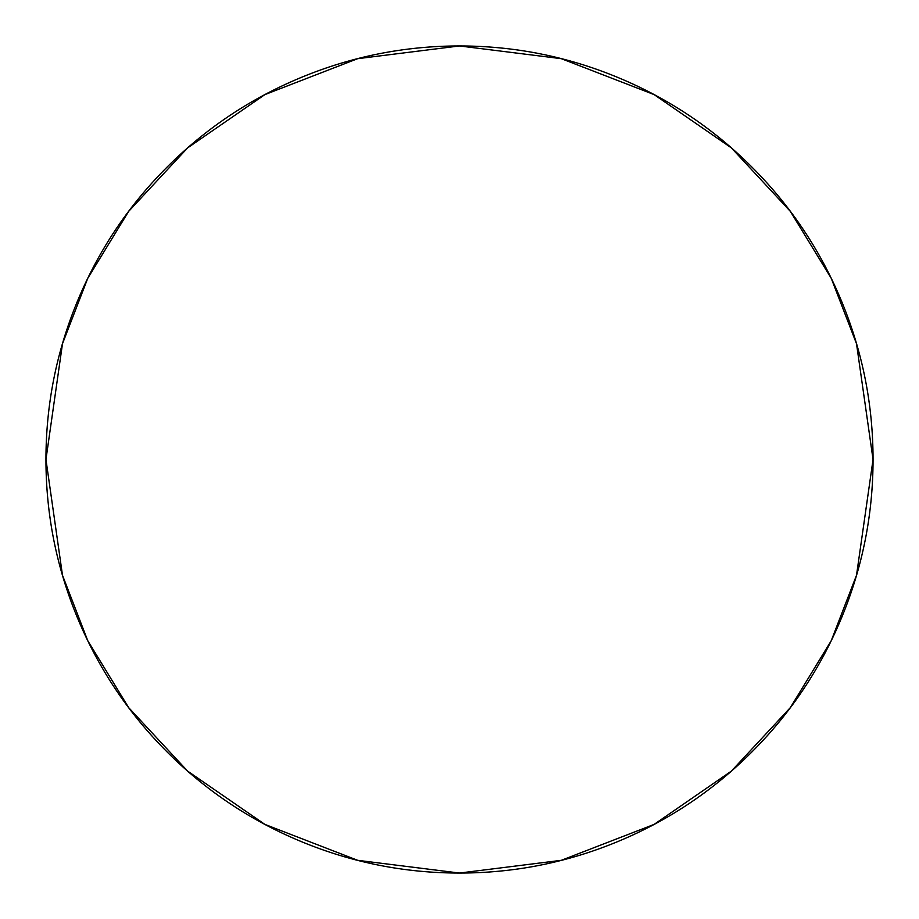 <?xml version="1.0" encoding="UTF-8"?>
<svg xmlns="http://www.w3.org/2000/svg" width="919" height="919" viewBox="0 0 919 919"><rect width="100%" height="100%" fill="white"/><g stroke="black" fill="none" stroke-linecap="round" stroke-linejoin="round"><path stroke-width="1.38" d="M873.05 459.5C873.05 404.659 862.562 351.908 841.574 301.237C820.587 250.577 790.696 205.856 751.926 167.074C713.144 128.304 668.423 98.413 617.763 77.426C567.092 56.438 514.341 45.95 459.5 45.95C404.659 45.95 351.908 56.438 301.237 77.426C250.577 98.413 205.856 128.304 167.074 167.074C128.304 205.856 98.413 250.577 77.426 301.237C56.438 351.908 45.95 404.659 45.95 459.5C45.95 514.341 56.438 567.092 77.426 617.763C98.413 668.423 128.304 713.144 167.074 751.926C205.856 790.696 250.577 820.587 301.237 841.574C351.908 862.562 404.659 873.05 459.5 873.05C514.341 873.05 567.092 862.562 617.763 841.574C668.423 820.587 713.144 790.696 751.926 751.926C790.696 713.144 820.587 668.423 841.574 617.763C862.562 567.092 873.05 514.341 873.05 459.5L856.508 575.294L831.236 640.715L790.34 707.63L731.421 771.075L654.11 824.4L561.302 860.322L459.5 873.05L357.698 860.322L264.89 824.4L187.579 771.075L128.66 707.63L87.764 640.715L62.492 575.294L45.95 459.5L62.492 343.706L87.764 278.285L128.66 211.37L187.579 147.925L264.89 94.6L357.698 58.678L459.5 45.95L561.302 58.678L654.11 94.6L731.421 147.925L790.34 211.37L831.236 278.285L856.508 343.706L873.05 459.5M751.926 751.926C713.144 790.696 668.423 820.587 617.763 841.574M301.237 841.574C250.577 820.587 205.856 790.696 167.074 751.926M301.237 77.426C351.908 56.438 404.659 45.95 459.5 45.95C514.341 45.95 567.092 56.438 617.763 77.426"/></g></svg>
